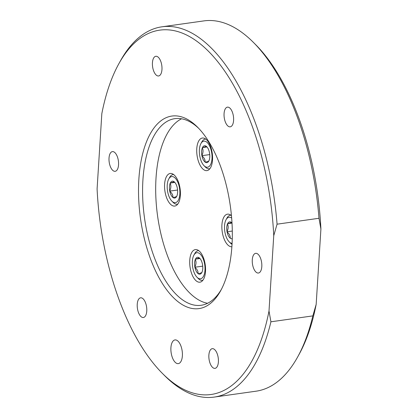 <?xml version="1.0" encoding="UTF-8"?>
<svg xmlns="http://www.w3.org/2000/svg" width="418" height="418" viewBox="0 0 418 418"><rect width="100%" height="100%" fill="white"/><g stroke="black" fill="none" stroke-linecap="round" stroke-linejoin="round"><path stroke-width="0.63" d="M269.004 311.008A183.983 85.81 82 0 1 162.44 373.441A183.983 85.81 82 0 1 97.091 188.941L101.83 113.639A183.983 85.81 82 0 1 118.796 63.834A183.983 85.81 82 0 1 212.6 55.646A183.983 85.81 82 0 1 273.743 235.705L269.004 311.008L270.921 321.797A186.977 87.205 82 0 1 214.136 397.1A186.977 87.205 82 0 1 164.687 375.693L162.44 373.441M182.373 355.843A11.965 5.58 82 0 1 178.314 363.623A11.965 5.58 82 0 1 171.119 352.552A11.965 5.58 82 0 1 174.975 339.923A11.965 5.58 82 0 1 182.373 355.843M224.069 113.607A9.943 4.635 -98 0 0 230.219 126.832A9.943 4.635 -98 0 0 233.422 116.34A9.943 4.635 -98 0 0 227.444 107.144A9.943 4.635 -98 0 0 224.069 113.607M152.439 62.747A9.943 4.635 -98 0 0 158.589 75.971A9.943 4.635 -98 0 0 161.792 65.48A9.943 4.635 -98 0 0 155.809 56.284A9.943 4.635 -98 0 0 152.439 62.747M109.025 158.082A9.943 4.635 -98 0 0 115.175 171.307A9.943 4.635 -98 0 0 118.378 160.815A9.943 4.635 -98 0 0 112.4 151.619A9.943 4.635 -98 0 0 109.025 158.082M137.24 304.278A9.943 4.635 -98 0 0 143.39 317.508A9.943 4.635 -98 0 0 146.593 307.011A9.943 4.635 -98 0 0 140.615 297.815A9.943 4.635 -98 0 0 137.24 304.278M208.875 355.143A9.943 4.635 -98 0 0 215.019 368.368A9.943 4.635 -98 0 0 218.227 357.876A9.943 4.635 -98 0 0 212.245 348.675A9.943 4.635 -98 0 0 208.875 355.143M252.284 259.808A9.943 4.635 -98 0 0 258.434 273.032A9.943 4.635 -98 0 0 261.637 262.541A9.943 4.635 -98 0 0 255.659 253.339A9.943 4.635 -98 0 0 252.284 259.808M231.974 245.387A97.227 45.348 82 0 1 220.62 290.792A97.227 45.348 82 0 1 160.162 279.794A97.227 45.348 82 0 1 142.496 154.467A97.227 45.348 82 0 1 197.557 127.182A97.227 45.348 82 0 1 231.974 245.387M118.796 63.834L120.332 61.054A186.977 87.205 82 0 1 161.938 26.809A186.977 87.205 82 0 1 277.066 224.184L273.743 235.705M277.066 224.184L318.991 218.274A186.977 87.205 82 0 0 253.313 42.307A186.977 87.205 82 0 0 203.864 20.9L161.938 26.809M270.921 321.797L312.847 315.888A186.977 87.205 82 0 1 297.668 356.946A186.977 87.205 82 0 1 256.062 391.191L214.136 397.1M253.313 42.307L255.56 44.559A183.983 85.81 82 0 1 320.909 229.059L318.991 218.274M312.847 315.888L316.17 304.361A183.983 85.81 82 0 1 299.204 354.166L297.668 356.946M316.17 304.361L320.909 229.059M207.589 303.28A94.238 43.953 82 0 1 157.617 216.242A94.238 43.953 82 0 1 181.584 118.78M205.51 271.481A16.454 7.676 82 0 1 199.924 282.181A16.454 7.676 82 0 1 190.033 266.961A16.454 7.676 82 0 1 195.331 249.593A16.454 7.676 82 0 1 205.51 271.481M180.367 195.358A16.454 7.676 82 0 1 174.781 206.058A16.454 7.676 82 0 1 164.885 190.833A16.454 7.676 82 0 1 170.189 173.47A16.454 7.676 82 0 1 180.367 195.358M212.527 159.922A16.454 7.676 82 0 1 206.947 170.622A16.454 7.676 82 0 1 197.05 155.402A16.454 7.676 82 0 1 202.354 138.034A16.454 7.676 82 0 1 212.527 159.922M231.885 246.766A16.454 7.676 82 0 1 222.162 231.306A16.454 7.676 82 0 1 227.496 214.162A16.454 7.676 82 0 1 231.452 215.672M221.383 289.366A94.238 43.953 82 0 1 201.189 305.271A94.238 43.953 82 0 1 144.518 218.091A94.238 43.953 82 0 1 174.881 118.644A94.238 43.953 82 0 1 198.686 128.342M199.449 253.47A13.162 6.139 82 0 1 204.914 271.063A13.162 6.139 82 0 1 197.035 277.27A13.162 6.139 82 0 1 193.91 255.116A13.162 6.139 82 0 1 199.449 253.47M202.004 272.311L202.019 272.102A8.527 3.976 82 0 0 202.5 264.469L202.427 264.087A8.527 3.976 82 0 0 199.741 258.272A8.527 3.976 82 0 0 199.271 257.859L199.083 257.728A8.527 3.976 82 0 0 195.446 259.134L195.337 259.379A8.527 3.976 82 0 0 194.856 267.013L194.929 267.395A8.527 3.976 82 0 0 198.085 273.623L198.273 273.753A8.527 3.976 82 0 0 201.763 272.62A8.527 3.976 82 0 0 201.904 272.348L202.004 272.311M201.904 272.348C201.899 272.646 200.687 273.111 198.273 273.753M198.085 273.623C198.236 271.386 197.186 269.312 194.929 267.395M194.856 267.013C196.209 264.307 196.371 261.762 195.337 259.379M195.446 259.134C197.85 258.496 199.062 258.031 199.083 257.728M202.934 280.191A14.959 6.975 82 0 1 202.338 280.332A14.959 6.975 82 0 1 198.383 278.618L197.035 277.27M193.91 255.116L194.835 253.444A14.959 6.975 82 0 1 198.163 250.706A14.959 6.975 82 0 1 198.769 250.68M202.725 266.156L194.84 267.222M199.971 258.517L195.347 259.17M232.089 243.36A13.162 6.139 82 0 1 229.195 241.834A13.162 6.139 82 0 1 226.075 219.68A13.162 6.139 82 0 1 231.609 218.034A13.162 6.139 82 0 1 231.661 218.071M232.267 238.699A8.527 3.976 82 0 1 230.433 238.317L230.245 238.187A8.527 3.976 82 0 1 227.089 231.959L227.016 231.577A8.527 3.976 82 0 1 227.496 223.944L227.611 223.698A8.527 3.976 82 0 1 231.248 222.292L231.431 222.423A8.527 3.976 82 0 1 231.906 222.841A8.527 3.976 82 0 1 232 222.935M230.245 238.187C230.396 235.951 229.346 233.876 227.089 231.959M227.016 231.577C228.374 228.871 228.531 226.326 227.496 223.944M227.611 223.698C230.015 223.066 231.222 222.595 231.248 222.292M232.037 244.352A14.959 6.975 82 0 1 230.543 243.182L229.195 241.834M226.075 219.68L226.995 218.013A14.959 6.975 82 0 1 230.323 215.27A14.959 6.975 82 0 1 230.935 215.244M232.298 231.039L227.005 231.786M232.011 223.102L227.512 223.734M206.466 141.911A13.162 6.139 82 0 1 211.931 159.504A13.162 6.139 82 0 1 204.052 165.706A13.162 6.139 82 0 1 200.933 143.557A13.162 6.139 82 0 1 206.466 141.911M209.026 160.747L209.037 160.538A8.527 3.976 82 0 0 209.517 152.91L209.444 152.528A8.527 3.976 82 0 0 206.758 146.713A8.527 3.976 82 0 0 206.288 146.3L206.105 146.169A8.527 3.976 82 0 0 202.469 147.575L202.354 147.82A8.527 3.976 82 0 0 201.873 155.454L201.946 155.836A8.527 3.976 82 0 0 205.102 162.059L205.29 162.194A8.527 3.976 82 0 0 208.786 161.061A8.527 3.976 82 0 0 208.927 160.789L209.026 160.747M208.927 160.789C208.916 161.087 207.704 161.552 205.29 162.194M205.102 162.059C205.254 159.828 204.203 157.753 201.946 155.836M201.873 155.454C203.232 152.748 203.388 150.203 202.354 147.82M202.469 147.575C204.867 146.937 206.079 146.472 206.105 146.169M209.951 168.632A14.959 6.975 82 0 1 209.355 168.773A14.959 6.975 82 0 1 205.4 167.059L204.052 165.706M200.933 143.557L201.852 141.885A14.959 6.975 82 0 1 205.181 139.147A14.959 6.975 82 0 1 205.792 139.121M209.742 154.597L201.863 155.663M206.994 146.958L202.369 147.611M174.306 177.342A13.162 6.139 82 0 1 179.771 194.94A13.162 6.139 82 0 1 171.892 201.142A13.162 6.139 82 0 1 168.767 178.993A13.162 6.139 82 0 1 174.306 177.342M176.861 196.183L176.877 195.974A8.527 3.976 82 0 0 177.357 188.34L177.284 187.964A8.527 3.976 82 0 0 174.599 182.149A8.527 3.976 82 0 0 174.128 181.736L173.94 181.605A8.527 3.976 82 0 0 170.304 183.011L170.194 183.256A8.527 3.976 82 0 0 169.713 190.89L169.786 191.266A8.527 3.976 82 0 0 172.942 197.495L173.13 197.63A8.527 3.976 82 0 0 176.621 196.497A8.527 3.976 82 0 0 176.762 196.225L176.861 196.183M176.762 196.225C176.757 196.517 175.544 196.988 173.13 197.63M172.942 197.495C173.094 195.263 172.038 193.189 169.786 191.266M169.713 190.89C171.066 188.184 171.228 185.639 170.194 183.256M170.304 183.011C172.707 182.373 173.919 181.903 173.94 181.605M177.791 204.062A14.959 6.975 82 0 1 177.195 204.203A14.959 6.975 82 0 1 173.24 202.495L171.892 201.142M168.767 178.993L169.692 177.321A14.959 6.975 82 0 1 173.021 174.583A14.959 6.975 82 0 1 173.627 174.552M177.582 190.033L169.698 191.099M174.828 182.394L170.204 183.047M202.338 280.332L202.882 280.253M198.163 250.706L198.707 250.628M230.323 215.27L230.867 215.197M209.355 168.773L209.904 168.694M205.181 139.147L205.724 139.069M177.195 204.203L177.739 204.13M173.021 174.583L173.564 174.505"/></g></svg>

